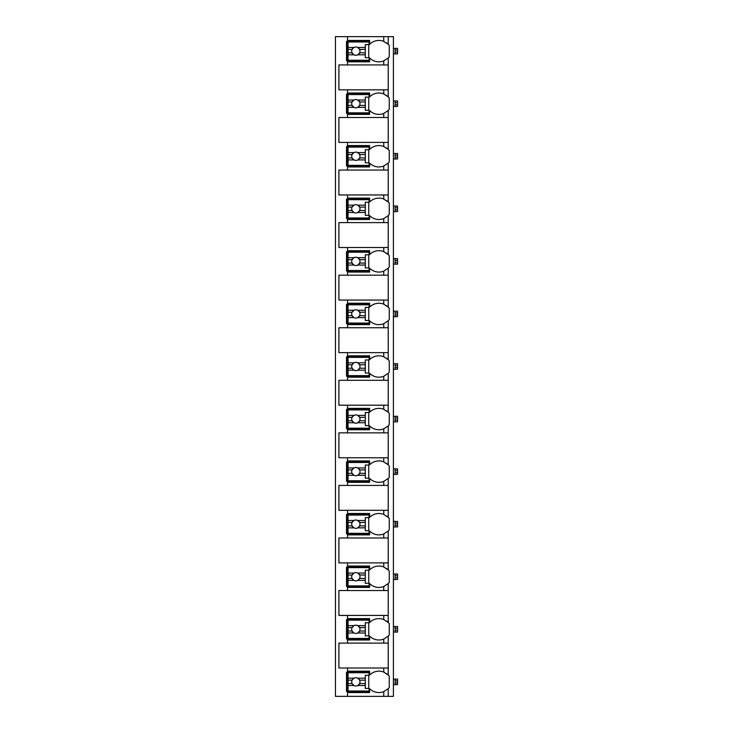 <?xml version="1.0" encoding="UTF-8"?>
<svg xmlns="http://www.w3.org/2000/svg" width="733" height="733" viewBox="0 0 733 733"><rect width="100%" height="100%" fill="white"/><g stroke="black" fill="none" stroke-linecap="round" stroke-linejoin="round"><path stroke-width="1.1" d="M388.087 688.809A13.102 13.102 0 0 0 388.224 688.672L388.224 696.35L393.401 696.35L393.401 36.65L335.457 36.65L335.457 696.35L347.534 696.35L347.534 671.171L369.606 671.171L369.606 675.056A13.102 13.102 0 0 1 383.744 672.097L388.224 675.056A13.102 13.102 0 0 0 388.087 674.919M397.543 680.829L395.124 680.829L395.124 679.106L397.543 679.106L397.543 684.622L393.401 684.622M395.124 684.622L395.124 680.829M393.401 679.106L395.124 679.106M397.543 628.273L395.124 628.273L395.124 626.541L397.543 626.541L397.543 632.066L393.401 632.066M395.124 632.066L395.124 628.273M393.401 626.541L395.124 626.541M397.543 575.707L395.124 575.707L395.124 573.985L397.543 573.985L397.543 579.501L393.401 579.501M395.124 579.501L395.124 575.707M393.401 573.985L395.124 573.985M397.543 523.151L395.124 523.151L395.124 521.42L397.543 521.42L397.543 526.945L393.401 526.945M395.124 526.945L395.124 523.151M393.401 521.42L395.124 521.42M397.543 470.586L395.124 470.586L395.124 468.863L397.543 468.863L397.543 474.379L393.401 474.379M395.124 474.379L395.124 470.586M393.401 468.863L395.124 468.863M397.543 418.03L395.124 418.03L395.124 416.298L397.543 416.298L397.543 421.823L393.401 421.823M395.124 421.823L395.124 418.03M393.401 416.298L395.124 416.298M397.543 365.465L395.124 365.465L395.124 363.742L397.543 363.742L397.543 369.258L393.401 369.258M395.124 369.258L395.124 365.465M393.401 363.742L395.124 363.742M397.543 312.909L395.124 312.909L395.124 311.177L397.543 311.177L397.543 316.702L393.401 316.702M395.124 316.702L395.124 312.909M393.401 311.177L395.124 311.177M397.543 260.343L395.124 260.343L395.124 258.621L397.543 258.621L397.543 264.137L393.401 264.137M395.124 264.137L395.124 260.343M393.401 258.621L395.124 258.621M397.543 207.787L395.124 207.787L395.124 206.055L397.543 206.055L397.543 211.58L393.401 211.58M395.124 211.58L395.124 207.787M393.401 206.055L395.124 206.055M397.543 155.222L395.124 155.222L395.124 153.499L397.543 153.499L397.543 159.015L393.401 159.015M395.124 159.015L395.124 155.222M393.401 153.499L395.124 153.499M397.543 102.666L395.124 102.666L395.124 100.934L397.543 100.934L397.543 106.459L393.401 106.459M395.124 106.459L395.124 102.666M393.401 100.934L395.124 100.934M397.543 50.101L395.124 50.101L395.124 48.378L397.543 48.378L397.543 53.894L393.401 53.894M395.124 53.894L395.124 50.101M393.401 48.378L395.124 48.378M383.744 89.829L383.744 93.925L388.224 96.884L388.224 89.829L338.912 89.829L338.912 64.935L388.224 64.935L388.224 57.944L383.744 60.903L383.744 64.935M388.087 110.646A13.102 13.102 0 0 0 388.224 110.5L383.744 113.468A13.102 13.102 0 0 1 369.606 110.5L369.606 114.385L347.534 114.385L347.534 113.349L346.498 113.349L346.498 94.035L347.534 94.035L347.534 93.009L369.606 93.009L369.606 96.884A13.102 13.102 0 0 1 383.744 93.925M347.534 114.385L347.534 117.491L338.912 117.491L338.912 142.394L347.534 142.394L347.534 145.565L369.606 145.565L369.606 149.45A13.102 13.102 0 0 1 383.744 146.49L388.224 149.45A13.102 13.102 0 0 0 388.087 149.312M388.087 163.202A13.102 13.102 0 0 0 388.224 163.065L383.744 166.024A13.102 13.102 0 0 1 369.606 163.065L369.606 166.95L347.534 166.95L347.534 165.915L346.498 165.915L346.498 146.6L347.534 146.6L347.534 145.565M347.534 166.95L347.534 170.056L338.912 170.056L338.912 194.951L347.534 194.951L347.534 198.13L369.606 198.13L369.606 202.006A13.102 13.102 0 0 1 383.744 199.046L388.224 202.006A13.102 13.102 0 0 0 388.087 201.868M388.087 215.768A13.102 13.102 0 0 0 388.224 215.621L383.744 218.59A13.102 13.102 0 0 1 369.606 215.621L369.606 219.506L347.534 219.506L347.534 218.471L346.498 218.471L346.498 199.165L347.534 199.165L347.534 198.13M347.534 219.506L347.534 222.612L338.912 222.612L338.912 247.516L347.534 247.516L347.534 250.686L369.606 250.686L369.606 254.571A13.102 13.102 0 0 1 383.744 251.611L388.224 254.571A13.102 13.102 0 0 0 388.087 254.433M388.087 268.324A13.102 13.102 0 0 0 388.224 268.186L383.744 271.146A13.102 13.102 0 0 1 369.606 268.186L369.606 272.071L347.534 272.071L347.534 271.036L346.498 271.036L346.498 251.721L347.534 251.721L347.534 250.686M347.534 272.071L347.534 275.177L338.912 275.177L338.912 300.072L347.534 300.072L347.534 303.251L369.606 303.251L369.606 307.127A13.102 13.102 0 0 1 383.744 304.168L388.224 307.127A13.102 13.102 0 0 0 388.087 306.99M388.087 320.889A13.102 13.102 0 0 0 388.224 320.752L383.744 323.711A13.102 13.102 0 0 1 369.606 320.752L369.606 324.627L347.534 324.627L347.534 323.592L346.498 323.592L346.498 304.287L347.534 304.287L347.534 303.251M347.534 324.627L347.534 327.733L338.912 327.733L338.912 352.637L347.534 352.637L347.534 355.807L369.606 355.807L369.606 359.692A13.102 13.102 0 0 1 383.744 356.733L388.224 359.692A13.102 13.102 0 0 0 388.087 359.555M388.087 373.445A13.102 13.102 0 0 0 388.224 373.308L383.744 376.267A13.102 13.102 0 0 1 369.606 373.308L369.606 377.193L347.534 377.193L347.534 376.157L346.498 376.157L346.498 356.843L347.534 356.843L347.534 355.807M347.534 377.193L347.534 380.299L338.912 380.299L338.912 405.193L347.534 405.193L347.534 408.373L369.606 408.373L369.606 412.248A13.102 13.102 0 0 1 383.744 409.289L388.224 412.248A13.102 13.102 0 0 0 388.087 412.111M388.087 426.01A13.102 13.102 0 0 0 388.224 425.873L383.744 428.832A13.102 13.102 0 0 1 369.606 425.873L369.606 429.749L347.534 429.749L347.534 428.713L346.498 428.713L346.498 409.408L347.534 409.408L347.534 408.373M347.534 429.749L347.534 432.855L338.912 432.855L338.912 457.759L347.534 457.759L347.534 460.929L369.606 460.929L369.606 464.814A13.102 13.102 0 0 1 383.744 461.854L388.224 464.814A13.102 13.102 0 0 0 388.087 464.676M388.087 478.567A13.102 13.102 0 0 0 388.224 478.429L383.744 481.389A13.102 13.102 0 0 1 369.606 478.429L369.606 482.314L347.534 482.314L347.534 481.279L346.498 481.279L346.498 461.964L347.534 461.964L347.534 460.929M347.534 482.314L347.534 485.42L338.912 485.42L338.912 510.315L347.534 510.315L347.534 513.494L369.606 513.494L369.606 517.379A13.102 13.102 0 0 1 383.744 514.41L388.224 517.379A13.102 13.102 0 0 0 388.087 517.232M388.087 531.132A13.102 13.102 0 0 0 388.224 530.994L383.744 533.954A13.102 13.102 0 0 1 369.606 530.994L369.606 534.87L347.534 534.87L347.534 533.835L346.498 533.835L346.498 514.529L347.534 514.529L347.534 513.494M347.534 534.87L347.534 537.976L338.912 537.976L338.912 562.88L347.534 562.88L347.534 566.05L369.606 566.05L369.606 569.935A13.102 13.102 0 0 1 383.744 566.976L388.224 569.935A13.102 13.102 0 0 0 388.087 569.798M388.087 583.688A13.102 13.102 0 0 0 388.224 583.55L383.744 586.51A13.102 13.102 0 0 1 369.606 583.55L369.606 587.435L347.534 587.435L347.534 586.4L346.498 586.4L346.498 567.085L347.534 567.085L347.534 566.05M347.534 587.435L347.534 590.541L338.912 590.541L338.912 615.436L347.534 615.436L347.534 618.615L369.606 618.615L369.606 622.5A13.102 13.102 0 0 1 383.744 619.532L388.224 622.5A13.102 13.102 0 0 0 388.087 622.354M388.087 636.253A13.102 13.102 0 0 0 388.224 636.116L383.744 639.075A13.102 13.102 0 0 1 369.606 636.116L369.606 639.991L347.534 639.991L347.534 638.965L346.498 638.965L346.498 619.651L347.534 619.651L347.534 618.615M347.534 639.991L347.534 643.098L338.912 643.098L338.912 668.001L347.534 668.001L347.534 671.171M369.606 691.521L346.498 691.521L346.498 672.207L369.606 672.207M383.744 60.903A13.102 13.102 0 0 1 369.606 57.944L369.606 61.829L347.534 61.829L347.534 60.793L346.498 60.793L346.498 41.479L347.534 41.479L347.534 40.443L369.606 40.443L369.606 44.328A13.102 13.102 0 0 1 383.744 41.369L388.224 44.328A13.102 13.102 0 0 0 388.087 44.191M388.224 696.35L347.534 696.35M347.534 668.001L388.224 668.001L388.224 675.056A13.102 13.102 0 0 1 389.26 676.238L389.26 687.499A13.102 13.102 0 0 1 388.224 688.672L383.744 691.631L383.744 696.35M388.224 36.65L388.224 44.328A13.102 13.102 0 0 1 389.26 45.501L389.26 56.762A13.102 13.102 0 0 1 388.087 58.081M347.534 615.436L388.224 615.436L388.224 622.5A13.102 13.102 0 0 1 389.26 623.673L389.26 634.934A13.102 13.102 0 0 1 388.224 636.116L388.224 643.098L347.534 643.098M347.534 562.88L388.224 562.88L388.224 569.935A13.102 13.102 0 0 1 389.26 571.117L389.26 582.369A13.102 13.102 0 0 1 388.224 583.55L388.224 590.541L347.534 590.541M347.534 510.315L388.224 510.315L388.224 517.379A13.102 13.102 0 0 1 389.26 518.552L389.26 529.812A13.102 13.102 0 0 1 388.224 530.994L388.224 537.976L347.534 537.976M347.534 457.759L388.224 457.759L388.224 464.814A13.102 13.102 0 0 1 389.26 465.996L389.26 477.247A13.102 13.102 0 0 1 388.224 478.429L388.224 485.42L347.534 485.42M347.534 405.193L388.224 405.193L388.224 412.248A13.102 13.102 0 0 1 389.26 413.43L389.26 424.691A13.102 13.102 0 0 1 388.224 425.873L388.224 432.855L347.534 432.855M347.534 352.637L388.224 352.637L388.224 359.692A13.102 13.102 0 0 1 389.26 360.874L389.26 372.126A13.102 13.102 0 0 1 388.224 373.308L388.224 380.299L347.534 380.299M347.534 300.072L388.224 300.072L388.224 307.127A13.102 13.102 0 0 1 389.26 308.309L389.26 319.57A13.102 13.102 0 0 1 388.224 320.752L388.224 327.733L347.534 327.733M347.534 247.516L388.224 247.516L388.224 254.571A13.102 13.102 0 0 1 389.26 255.753L389.26 267.004A13.102 13.102 0 0 1 388.224 268.186L388.224 275.177L347.534 275.177M347.534 194.951L388.224 194.951L388.224 202.006A13.102 13.102 0 0 1 389.26 203.188L389.26 214.448A13.102 13.102 0 0 1 388.224 215.621L388.224 222.612L347.534 222.612M347.534 142.394L388.224 142.394L388.224 149.45A13.102 13.102 0 0 1 389.26 150.632L389.26 161.883A13.102 13.102 0 0 1 388.224 163.065L388.224 170.056L347.534 170.056M388.087 96.747A13.102 13.102 0 0 1 389.26 98.066L389.26 109.327A13.102 13.102 0 0 1 388.224 110.5L388.224 117.491L347.534 117.491M347.534 692.557L369.606 692.557L369.606 688.672A13.102 13.102 0 0 0 383.744 691.631M388.224 89.829L388.224 64.935M388.224 668.001L388.224 643.098M388.224 615.436L388.224 590.541M388.224 562.88L388.224 537.976M388.224 510.315L388.224 485.42M388.224 457.759L388.224 432.855M388.224 405.193L388.224 380.299M388.224 352.637L388.224 327.733M388.224 300.072L388.224 275.177M388.224 247.516L388.224 222.612M388.224 194.951L388.224 170.056M388.224 142.394L388.224 117.491M347.534 36.65L347.534 40.443M347.534 89.829L347.534 93.009M347.534 61.829L347.534 64.935M387.72 674.571A13.102 13.102 0 0 0 386.502 673.59M384.752 672.546A13.102 13.102 0 0 0 383.744 672.097L383.744 668.001M348.047 678.19L348.047 672.729L369.084 672.729L369.084 675.313L365.291 675.313L365.291 678.19L357.741 678.19A4.141 4.141 0 0 0 353.938 678.19L348.047 678.19L348.047 683.587L352.078 683.587L353.938 685.538L348.047 685.538L348.047 691.008L369.084 691.008L369.084 688.415L365.291 688.415L365.291 685.538L357.741 685.538L359.61 683.587L365.291 683.587L365.291 685.538M348.047 680.142L352.078 680.142A4.141 4.141 0 0 1 353.938 678.19L352.078 680.142A4.141 4.141 0 0 0 357.741 685.538A4.141 4.141 0 0 0 359.61 680.142L365.291 680.142L365.291 683.587M365.291 678.19L365.291 680.142M359.61 680.142L357.741 678.19A4.141 4.141 0 0 1 359.61 680.142M368.745 688.415L368.745 675.313M348.047 683.587L348.047 685.538M369.606 60.793L347.534 60.793L347.534 41.479L369.606 41.479M387.72 43.843A13.102 13.102 0 0 0 386.502 42.862M383.744 41.369L383.744 36.65M348.047 47.462L348.047 41.992L369.084 41.992L369.084 44.585L365.291 44.585L365.291 47.462L357.741 47.462A4.141 4.141 0 0 0 353.938 47.462L348.047 47.462L348.047 52.858L352.078 52.858L353.938 54.81L348.047 54.81L348.047 60.271L369.084 60.271L369.084 57.687L365.291 57.687L365.291 54.81L357.741 54.81L359.61 52.858L365.291 52.858L365.291 54.81M348.047 49.413L352.078 49.413A4.141 4.141 0 0 1 353.938 47.462L352.078 49.413A4.141 4.141 0 0 0 357.741 54.81A4.141 4.141 0 0 0 359.61 49.413L365.291 49.413L365.291 52.858M365.291 47.462L365.291 49.413M359.61 49.413L357.741 47.462A4.141 4.141 0 0 1 359.61 49.413M368.745 57.687L368.745 44.585M348.047 52.858L348.047 54.81M369.606 638.965L347.534 638.965L347.534 619.651L369.606 619.651M387.72 622.015A13.102 13.102 0 0 0 386.502 621.034M383.744 619.532L383.744 615.436M383.744 639.075L383.744 643.098M348.047 625.625L348.047 620.164L369.084 620.164L369.084 622.748L365.291 622.748L365.291 625.625L357.741 625.625A4.141 4.141 0 0 0 353.938 625.625L348.047 625.625L348.047 631.031L352.078 631.031L353.938 632.982L348.047 632.982L348.047 638.443L369.084 638.443L369.084 635.859L365.291 635.859L365.291 632.982L357.741 632.982L359.61 631.031L365.291 631.031L365.291 632.982M348.047 627.576L352.078 627.576A4.141 4.141 0 0 1 353.938 625.625L352.078 627.576A4.141 4.141 0 0 0 357.741 632.982A4.141 4.141 0 0 0 359.61 627.576L365.291 627.576L365.291 631.031M365.291 625.625L365.291 627.576M359.61 627.576L357.741 625.625A4.141 4.141 0 0 1 359.61 627.576M368.745 635.859L368.745 622.748M348.047 631.031L348.047 632.982M369.606 586.4L347.534 586.4L347.534 567.085L369.606 567.085M387.72 569.449A13.102 13.102 0 0 0 386.502 568.469M383.744 566.976L383.744 562.88M383.744 586.51L383.744 590.541M348.047 573.069L348.047 567.608L369.084 567.608L369.084 570.192L365.291 570.192L365.291 573.069L357.741 573.069A4.141 4.141 0 0 0 353.938 573.069L348.047 573.069L348.047 578.465L352.078 578.465L353.938 580.417L348.047 580.417L348.047 585.887L369.084 585.887L369.084 583.294L365.291 583.294L365.291 580.417L357.741 580.417L359.61 578.465L365.291 578.465L365.291 580.417M348.047 575.02L352.078 575.02A4.141 4.141 0 0 1 353.938 573.069L352.078 575.02A4.141 4.141 0 0 0 357.741 580.417A4.141 4.141 0 0 0 359.61 575.02L365.291 575.02L365.291 578.465M365.291 573.069L365.291 575.02M359.61 575.02L357.741 573.069A4.141 4.141 0 0 1 359.61 575.02M368.745 583.294L368.745 570.192M348.047 578.465L348.047 580.417M369.606 533.835L347.534 533.835L347.534 514.529L369.606 514.529M387.72 516.893A13.102 13.102 0 0 0 386.502 515.913M383.744 514.41L383.744 510.315M383.744 533.954L383.744 537.976M348.047 520.503L348.047 515.042L369.084 515.042L369.084 517.626L365.291 517.626L365.291 520.503L357.741 520.503A4.141 4.141 0 0 0 353.938 520.503L348.047 520.503L348.047 525.909L352.078 525.909L353.938 527.861L348.047 527.861L348.047 533.322L369.084 533.322L369.084 530.738L365.291 530.738L365.291 527.861L357.741 527.861L359.61 525.909L365.291 525.909L365.291 527.861M348.047 522.455L352.078 522.455A4.141 4.141 0 0 1 353.938 520.503L352.078 522.455A4.141 4.141 0 0 0 357.741 527.861A4.141 4.141 0 0 0 359.61 522.455L365.291 522.455L365.291 525.909M365.291 520.503L365.291 522.455M359.61 522.455L357.741 520.503A4.141 4.141 0 0 1 359.61 522.455M368.745 530.738L368.745 517.626M348.047 525.909L348.047 527.861M369.606 481.279L347.534 481.279L347.534 461.964L369.606 461.964M387.72 464.328A13.102 13.102 0 0 0 386.502 463.348M383.744 461.854L383.744 457.759M383.744 481.389L383.744 485.42M348.047 467.947L348.047 462.486L369.084 462.486L369.084 465.07L365.291 465.07L365.291 467.947L357.741 467.947A4.141 4.141 0 0 0 353.938 467.947L348.047 467.947L348.047 473.344L352.078 473.344L353.938 475.296L348.047 475.296L348.047 480.766L369.084 480.766L369.084 478.173L365.291 478.173L365.291 475.296L357.741 475.296L359.61 473.344L365.291 473.344L365.291 475.296M348.047 469.899L352.078 469.899A4.141 4.141 0 0 1 353.938 467.947L352.078 469.899A4.141 4.141 0 0 0 357.741 475.296A4.141 4.141 0 0 0 359.61 469.899L365.291 469.899L365.291 473.344M365.291 467.947L365.291 469.899M359.61 469.899L357.741 467.947A4.141 4.141 0 0 1 359.61 469.899M368.745 478.173L368.745 465.07M348.047 473.344L348.047 475.296M369.606 428.713L347.534 428.713L347.534 409.408L369.606 409.408M387.72 411.772A13.102 13.102 0 0 0 386.502 410.792M383.744 409.289L383.744 405.193M383.744 428.832L383.744 432.855M348.047 415.382L348.047 409.921L369.084 409.921L369.084 412.505L365.291 412.505L365.291 415.382L357.741 415.382A4.141 4.141 0 0 0 353.938 415.382L348.047 415.382L348.047 420.788L352.078 420.788L353.938 422.739L348.047 422.739L348.047 428.2L369.084 428.2L369.084 425.616L365.291 425.616L365.291 422.739L357.741 422.739L359.61 420.788L365.291 420.788L365.291 422.739M348.047 417.334L352.078 417.334A4.141 4.141 0 0 1 353.938 415.382L352.078 417.334A4.141 4.141 0 0 0 357.741 422.739A4.141 4.141 0 0 0 359.61 417.334L365.291 417.334L365.291 420.788M365.291 415.382L365.291 417.334M359.61 417.334L357.741 415.382A4.141 4.141 0 0 1 359.61 417.334M368.745 425.616L368.745 412.505M348.047 420.788L348.047 422.739M369.606 376.157L347.534 376.157L347.534 356.843L369.606 356.843M387.72 359.207A13.102 13.102 0 0 0 386.502 358.226M383.744 356.733L383.744 352.637M383.744 376.267L383.744 380.299M348.047 362.826L348.047 357.365L369.084 357.365L369.084 359.949L365.291 359.949L365.291 362.826L357.741 362.826A4.141 4.141 0 0 0 353.938 362.826L348.047 362.826L348.047 368.223L352.078 368.223L353.938 370.174L348.047 370.174L348.047 375.635L369.084 375.635L369.084 373.051L365.291 373.051L365.291 370.174L357.741 370.174L359.61 368.223L365.291 368.223L365.291 370.174M348.047 364.777L352.078 364.777A4.141 4.141 0 0 1 353.938 362.826L352.078 364.777A4.141 4.141 0 0 0 357.741 370.174A4.141 4.141 0 0 0 359.61 364.777L365.291 364.777L365.291 368.223M365.291 362.826L365.291 364.777M359.61 364.777L357.741 362.826A4.141 4.141 0 0 1 359.61 364.777M368.745 373.051L368.745 359.949M348.047 368.223L348.047 370.174M369.606 323.592L347.534 323.592L347.534 304.287L369.606 304.287M387.72 306.651A13.102 13.102 0 0 0 386.502 305.67M383.744 304.168L383.744 300.072M383.744 323.711L383.744 327.733M348.047 310.261L348.047 304.8L369.084 304.8L369.084 307.384L365.291 307.384L365.291 310.261L357.741 310.261A4.141 4.141 0 0 0 353.938 310.261L348.047 310.261L348.047 315.666L352.078 315.666L353.938 317.618L348.047 317.618L348.047 323.079L369.084 323.079L369.084 320.495L365.291 320.495L365.291 317.618L357.741 317.618L359.61 315.666L365.291 315.666L365.291 317.618M348.047 312.212L352.078 312.212A4.141 4.141 0 0 1 353.938 310.261L352.078 312.212A4.141 4.141 0 0 0 357.741 317.618A4.141 4.141 0 0 0 359.61 312.212L365.291 312.212L365.291 315.666M365.291 310.261L365.291 312.212M359.61 312.212L357.741 310.261A4.141 4.141 0 0 1 359.61 312.212M368.745 320.495L368.745 307.384M348.047 315.666L348.047 317.618M369.606 271.036L347.534 271.036L347.534 251.721L369.606 251.721M387.72 254.085A13.102 13.102 0 0 0 386.502 253.105M383.744 251.611L383.744 247.516M383.744 271.146L383.744 275.177M348.047 257.704L348.047 252.234L369.084 252.234L369.084 254.827L365.291 254.827L365.291 257.704L357.741 257.704A4.141 4.141 0 0 0 353.938 257.704L348.047 257.704L348.047 263.101L352.078 263.101L353.938 265.053L348.047 265.053L348.047 270.514L369.084 270.514L369.084 267.93L365.291 267.93L365.291 265.053L357.741 265.053L359.61 263.101L365.291 263.101L365.291 265.053M348.047 259.656L352.078 259.656A4.141 4.141 0 0 1 353.938 257.704L352.078 259.656A4.141 4.141 0 0 0 357.741 265.053A4.141 4.141 0 0 0 359.61 259.656L365.291 259.656L365.291 263.101M365.291 257.704L365.291 259.656M359.61 259.656L357.741 257.704A4.141 4.141 0 0 1 359.61 259.656M368.745 267.93L368.745 254.827M348.047 263.101L348.047 265.053M369.606 218.471L347.534 218.471L347.534 199.165L369.606 199.165M387.72 201.529A13.102 13.102 0 0 0 386.502 200.549M383.744 199.046L383.744 194.951M383.744 218.59L383.744 222.612M348.047 205.139L348.047 199.678L369.084 199.678L369.084 202.262L365.291 202.262L365.291 205.139L357.741 205.139A4.141 4.141 0 0 0 353.938 205.139L348.047 205.139L348.047 210.545L352.078 210.545L353.938 212.497L348.047 212.497L348.047 217.958L369.084 217.958L369.084 215.374L365.291 215.374L365.291 212.497L357.741 212.497L359.61 210.545L365.291 210.545L365.291 212.497M348.047 207.091L352.078 207.091A4.141 4.141 0 0 1 353.938 205.139L352.078 207.091A4.141 4.141 0 0 0 357.741 212.497A4.141 4.141 0 0 0 359.61 207.091L365.291 207.091L365.291 210.545M365.291 205.139L365.291 207.091M359.61 207.091L357.741 205.139A4.141 4.141 0 0 1 359.61 207.091M368.745 215.374L368.745 202.262M348.047 210.545L348.047 212.497M369.606 165.915L347.534 165.915L347.534 146.6L369.606 146.6M387.72 148.964A13.102 13.102 0 0 0 386.502 147.984M383.744 146.49L383.744 142.394M383.744 166.024L383.744 170.056M348.047 152.583L348.047 147.113L369.084 147.113L369.084 149.706L365.291 149.706L365.291 152.583L357.741 152.583A4.141 4.141 0 0 0 353.938 152.583L348.047 152.583L348.047 157.98L352.078 157.98L353.938 159.931L348.047 159.931L348.047 165.392L369.084 165.392L369.084 162.808L365.291 162.808L365.291 159.931L357.741 159.931L359.61 157.98L365.291 157.98L365.291 159.931M348.047 154.535L352.078 154.535A4.141 4.141 0 0 1 353.938 152.583L352.078 154.535A4.141 4.141 0 0 0 357.741 159.931A4.141 4.141 0 0 0 359.61 154.535L365.291 154.535L365.291 157.98M365.291 152.583L365.291 154.535M359.61 154.535L357.741 152.583A4.141 4.141 0 0 1 359.61 154.535M368.745 162.808L368.745 149.706M348.047 157.98L348.047 159.931M369.606 113.349L347.534 113.349L347.534 94.035L369.606 94.035M387.72 96.408A13.102 13.102 0 0 0 386.502 95.427M383.744 113.468L383.744 117.491M348.047 100.018L348.047 94.557L369.084 94.557L369.084 97.141L365.291 97.141L365.291 100.018L357.741 100.018A4.141 4.141 0 0 0 353.938 100.018L348.047 100.018L348.047 105.424L352.078 105.424L353.938 107.375L348.047 107.375L348.047 112.836L369.084 112.836L369.084 110.252L365.291 110.252L365.291 107.375L357.741 107.375L359.61 105.424L365.291 105.424L365.291 107.375M348.047 101.969L352.078 101.969A4.141 4.141 0 0 1 353.938 100.018L352.078 101.969A4.141 4.141 0 0 0 357.741 107.375A4.141 4.141 0 0 0 359.61 101.969L365.291 101.969L365.291 105.424M365.291 100.018L365.291 101.969M359.61 101.969L357.741 100.018A4.141 4.141 0 0 1 359.61 101.969M368.745 110.252L368.745 97.141M348.047 105.424L348.047 107.375M397.543 682.899L395.124 682.899M397.543 630.334L395.124 630.334M397.543 577.778L395.124 577.778M397.543 525.213L395.124 525.213M397.543 472.657L395.124 472.657M397.543 420.091L395.124 420.091M397.543 367.535L395.124 367.535M397.543 314.97L395.124 314.97M397.543 262.414L395.124 262.414M397.543 209.849L395.124 209.849M397.543 157.293L395.124 157.293M397.543 104.727L395.124 104.727M397.543 52.171L395.124 52.171"/></g></svg>
